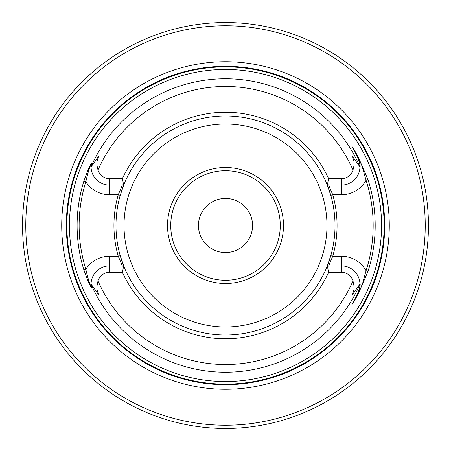 <?xml version="1.0" encoding="UTF-8"?>
<svg xmlns="http://www.w3.org/2000/svg" width="451" height="451" viewBox="0 0 451 451"><rect width="100%" height="100%" fill="white"/><g stroke="black" fill="none" stroke-linecap="round" stroke-linejoin="round"><path stroke-width="0.68" d="M428.45 225.5A202.95 202.95 0 0 1 124.025 401.26A202.95 202.95 0 0 1 124.025 49.74A202.95 202.95 0 0 1 428.45 225.5M91.265 166.588L91.068 167.586A18.553 18.553 0 0 0 109.593 185.102A18.553 18.553 0 0 1 91.051 167.231L91.232 163.888C89.428 167.637 87.624 173.59 85.82 181.753A146.366 146.366 0 0 0 85.82 269.247C87.629 277.416 89.428 283.369 91.232 287.112A18.553 18.553 0 0 1 91.051 283.769L91.401 287.67C89.354 284.53 86.851 278.588 83.886 269.85A148.396 148.396 0 0 1 83.886 181.15C86.851 172.417 89.354 166.475 91.401 163.33L91.265 166.588L98.803 156.147L96.931 161.419L96.971 165.308L98.008 170.089A12.115 12.115 0 0 0 109.593 178.658L122.39 178.658L123.518 184.301L124.2 183.845L120.208 195.328A109.531 109.531 0 0 0 120.208 255.672L124.2 267.155A109.531 109.531 0 0 0 326.8 267.155L330.792 255.672A109.531 109.531 0 0 0 330.792 195.328L326.8 183.845A109.531 109.531 0 0 0 124.2 183.845L122.322 185.102L118.258 194.77A111.56 111.56 0 0 0 118.258 256.23L109.593 256.23L109.593 265.898A18.553 18.553 0 0 0 91.068 283.42L91.226 284.666A146.733 146.733 0 0 0 359.774 284.666L359.932 283.42A18.553 18.553 0 0 1 359.954 284.006M381.546 225.5A156.046 156.046 0 0 1 76.585 272.139A156.046 156.046 0 0 1 201.907 71.247A156.046 156.046 0 0 1 381.546 225.5M121.139 192.261A109.531 109.531 0 0 1 330.792 195.328L332.742 194.77L341.407 194.77L341.407 185.102A18.553 18.553 0 0 0 359.932 167.586L359.774 166.334C360.169 165.122 359.554 162.383 357.936 158.126L352.237 146.953C353.855 149.146 355.963 152.765 358.573 157.799L367.993 179.65A149.693 149.693 0 0 1 367.993 271.35L358.573 293.201C355.952 298.258 353.838 301.877 352.237 304.047L357.936 292.874C359.554 288.623 360.169 285.883 359.774 284.666L359.949 283.769C360.569 284.418 359.904 287.456 357.942 292.874L352.327 303.901L360.05 289.841L362.773 282.822L366.065 270.724A147.657 147.657 0 0 0 366.065 180.276L362.091 166.21L358.466 157.856L352.327 147.099L357.942 158.126A18.553 18.553 0 0 1 359.949 167.231L359.932 167.586A18.553 18.553 0 0 1 341.407 185.102L328.678 185.102L332.742 194.77A111.56 111.56 0 0 1 332.742 256.23L328.678 265.898L341.407 265.898A18.553 18.553 0 0 1 359.932 283.42L359.949 283.769M359.735 166.588L352.225 156.119L354.069 161.419L354.029 165.308L352.992 170.089A12.115 12.115 0 0 1 341.407 178.658L328.61 178.658A113.246 113.246 0 0 0 122.39 178.658M341.407 272.342L341.407 256.23L332.742 256.23L330.792 255.672A109.531 109.531 0 0 1 120.208 255.672L118.258 256.23L122.322 265.898L124.2 267.155L123.518 266.699L124.2 267.155L123.518 266.699L122.39 272.342A113.246 113.246 0 0 0 328.61 272.342L341.407 272.342A12.115 12.115 0 0 1 352.992 280.911L354.12 286.588L354.142 288.956L352.225 294.881L359.735 284.406M122.39 272.342L109.593 272.342A12.115 12.115 0 0 0 98.008 280.911L96.88 286.588L96.858 288.956L98.775 294.881L91.265 284.412M328.61 178.658L327.482 184.301L328.678 185.102M326.8 183.845L327.482 184.301M328.678 265.898L326.8 267.155L327.482 266.699L328.61 272.342M120.208 195.328L118.258 194.77L109.593 194.77L109.593 185.102L122.322 185.102M167.513 225.5A57.987 57.987 0 0 0 254.494 275.719A57.987 57.987 0 0 0 254.494 175.281A57.987 57.987 0 0 0 167.513 225.5M252.56 225.5A27.06 27.06 0 0 1 211.97 248.935A27.06 27.06 0 0 1 211.97 202.065A27.06 27.06 0 0 1 252.56 225.5M170.737 225.5A54.763 54.763 0 0 0 252.881 272.928A54.763 54.763 0 0 0 252.881 178.072A54.763 54.763 0 0 0 170.737 225.5M384.697 225.5A159.197 159.197 0 0 1 145.904 363.365A159.197 159.197 0 0 1 145.904 87.635A159.197 159.197 0 0 1 384.697 225.5M389.281 225.5A163.781 163.781 0 0 1 143.61 367.339A163.781 163.781 0 0 1 143.61 83.66A163.781 163.781 0 0 1 389.281 225.5M425.231 225.5A199.731 199.731 0 0 0 125.637 52.53A199.731 199.731 0 0 0 125.637 398.47A199.731 199.731 0 0 0 425.231 225.5M91.401 287.67L91.068 283.42M91.068 167.586L91.226 166.334A146.733 146.733 0 0 1 359.774 166.334L359.949 167.231C360.501 166.284 359.83 163.251 357.942 158.126L352.237 146.953M122.322 265.898L109.593 265.898L109.593 272.342M358.308 292.107A18.553 18.553 0 0 1 357.942 292.874L352.237 304.047M359.954 285.021A18.553 18.553 0 0 1 358.81 290.889M91.232 163.888L91.401 163.33M109.593 194.77A28.221 28.221 0 0 1 85.82 181.753L83.886 181.15M109.593 256.23A28.221 28.221 0 0 0 85.82 269.247L83.886 269.85M357.936 158.126L358.573 157.799M367.993 179.65L366.065 180.276A28.221 28.221 0 0 1 341.407 194.77M367.993 271.35L366.065 270.724A28.221 28.221 0 0 0 341.407 256.23M352.992 170.089A139.009 139.009 0 0 0 98.008 170.089M98.008 280.911A139.009 139.009 0 0 0 352.992 280.911M124.025 225.5A101.475 101.475 0 0 0 276.238 313.377A101.475 101.475 0 0 0 276.238 137.623A101.475 101.475 0 0 0 124.025 225.5M384.128 225.5A158.628 158.628 0 0 1 146.186 362.875A158.628 158.628 0 0 1 146.186 88.125A158.628 158.628 0 0 1 384.128 225.5M97.281 160.274L96.232 159.739M109.593 178.658L109.593 185.102M97.281 290.726L96.232 291.261M357.936 292.874L358.573 293.201M353.719 160.274L354.768 159.739M341.407 178.658L341.407 185.102M353.719 290.726L354.768 291.261M327.482 266.699L326.8 267.155"/></g></svg>
